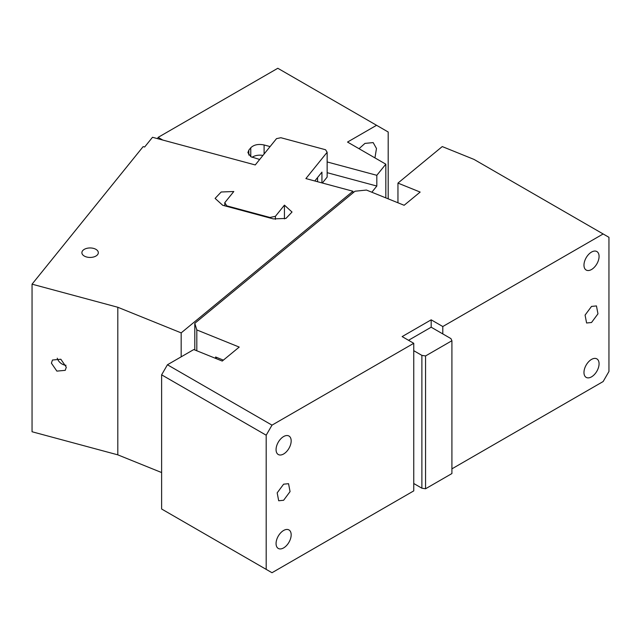 <?xml version="1.0" encoding="UTF-8"?>
<svg xmlns="http://www.w3.org/2000/svg" width="641" height="641" viewBox="0 0 641 641"><rect width="100%" height="100%" fill="white"/><g stroke="black" fill="none" stroke-linecap="round" stroke-linejoin="round"><path stroke-width="0.96" d="M196.811 350.779L196.811 329.931L194.792 323.328L194.792 349.962M397.957 202.788L397.957 183.102L420.151 192.076L404.134 205.28L366.46 190.056L355.018 191.218L194.792 323.328M196.811 329.931L239.213 347.077L222.243 361.059L193.782 349.553L167.429 364.769L272 425.143L413.749 343.304L413.749 490.886L272 572.725L161.62 509.002L161.62 374.833L167.429 364.769M272 425.143L266.191 435.207L266.191 569.376M283.618 484.179L277.176 492.865L278.691 500.765L283.618 500.276L290.061 491.591L288.546 483.691L283.618 484.179M283.618 436.553A10.681 6.17 -60 0 1 288.955 436.024A10.681 6.17 -60 0 1 290.597 444.582A10.681 6.17 -60 0 1 283.618 453.988A10.681 6.17 -60 0 1 278.274 454.517A10.681 6.17 -60 0 1 276.64 445.96A10.681 6.17 -60 0 1 283.618 436.553M283.618 530.468A10.681 6.17 -60 0 1 288.955 529.939A10.681 6.17 -60 0 1 290.597 538.496A10.681 6.17 -60 0 1 283.618 547.911A10.681 6.17 -60 0 1 278.274 548.44A10.681 6.17 -60 0 1 276.64 539.874A10.681 6.17 -60 0 1 283.618 530.468M451.913 468.851L603.141 381.547L608.95 371.484L608.95 237.314L474.02 159.417L442.258 146.573L397.957 183.102M408.525 340.291L431.177 327.206L431.177 319.827L442.795 326.533L603.141 233.965M442.795 326.533L442.795 333.913L431.177 327.206M591.523 306.414L585.081 315.1L586.595 323L591.523 322.511L597.965 313.826L596.451 305.925L591.523 306.414M591.523 252.073A10.681 6.17 -60 0 1 596.859 251.544A10.681 6.17 -60 0 1 598.502 260.102A10.681 6.17 -60 0 1 591.523 269.516A10.681 6.17 -60 0 1 586.178 270.045A10.681 6.17 -60 0 1 584.544 261.488A10.681 6.17 -60 0 1 591.523 252.073M591.523 359.409A10.681 6.17 -60 0 1 596.859 358.88A10.681 6.17 -60 0 1 598.502 367.437A10.681 6.17 -60 0 1 591.523 376.852A10.681 6.17 -60 0 1 586.178 377.381A10.681 6.17 -60 0 1 584.544 368.823A10.681 6.17 -60 0 1 591.523 359.409M266.191 435.207L161.62 374.833M431.177 319.827L402.131 336.597L413.749 343.304M425.552 488.771L425.552 355.947L451.913 340.724L451.913 473.555L425.552 488.771L421.882 488.202L421.882 355.378L413.749 350.683M421.882 488.202L413.749 483.506M451.913 340.724L450.935 338.608L442.795 333.913M425.552 355.947L421.882 355.378M215.624 358.335L215.624 356.997L223.38 360.13M216.722 357.438L215.584 358.367M181.171 356.837L181.171 332.879L117.808 307.263L117.808 454.846L161.62 472.553M352.935 192.933L352.935 191.242L181.171 332.879M352.935 191.242L305.893 178.583L327.142 152.27L325.556 149.746L280.878 137.719L276.511 138.64L255.254 164.945L152.502 137.286L144.65 147.005L143.159 146.605L32.05 284.171L32.05 431.754L117.808 454.846M32.05 284.171L117.808 307.263M66.303 367.189L60.839 359.248L52.466 360.018L51.408 363.175L56.873 371.115L65.246 370.346L66.303 367.189M284.436 205.144L292.024 212.027L285.942 218.429L273.322 218.901L222.691 205.272L215.104 198.389L221.185 191.996L233.805 191.515L224.775 202.692L226.762 205.841L269.949 217.467L275.406 216.321L284.436 205.144L284.436 218.901M82.657 250.695A8.213 4.743 0 0 0 81.888 252.698A8.213 4.743 0 0 0 88.33 257.329A8.213 4.743 0 0 0 97.552 254.701A8.213 4.743 0 0 0 98.321 252.698A8.213 4.743 0 0 0 91.887 248.067A8.213 4.743 0 0 0 82.657 250.695M57.249 358.199A8.213 6.081 -141.1 0 0 66.023 365.29M321.934 182.901L321.934 172.133L314.795 180.978M327.142 152.27L327.142 177.092L322.359 183.014M224.775 205.833L224.775 202.692M226.762 205.841L226.762 206.37M269.949 217.996L269.949 217.467M275.406 216.321L275.406 219.342M388.19 198.838L388.19 131.998L376.571 125.291L347.526 142.062L385.826 164.176L385.826 197.885M374.945 157.894L376.475 148.488L373.166 142.59L364.953 143.4L359.024 148.704M162.79 140.059L158.135 137.366L157.598 138.656M259.677 159.481L250.831 156.708L247.891 152.622L248.828 150.17L250.775 147.767C253.884 144.73 258.331 143.792 264.1 144.97L270.093 146.581M327.142 161.941L376.82 175.314L385.826 164.176M376.571 125.291L277.809 68.275L158.135 137.366M376.82 175.314L376.82 186.05L371.836 192.228M327.142 172.677L376.82 186.05M252.057 157.317A10.024 5.785 180 0 1 262.938 155.442M317.567 181.724L317.567 177.541M264.1 144.97L264.1 154.008M248.828 150.17L248.828 155.066M250.775 156.684L250.775 147.767"/></g></svg>
